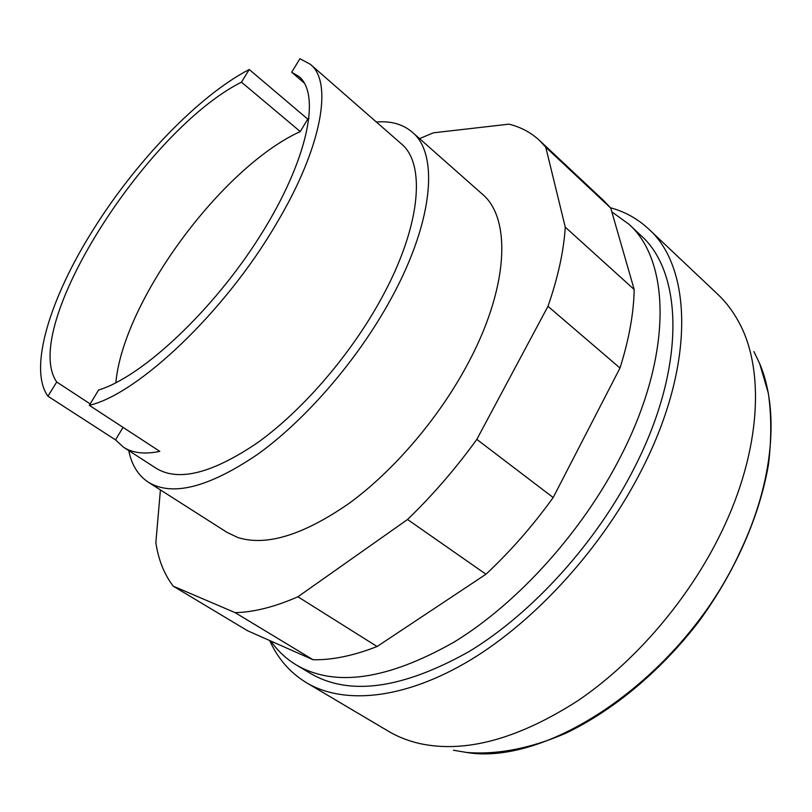 <?xml version="1.0" encoding="UTF-8"?>
<svg xmlns="http://www.w3.org/2000/svg" width="812" height="812" viewBox="0 0 812 812"><rect width="100%" height="100%" fill="white"/><g stroke="black" fill="none" stroke-linecap="round" stroke-linejoin="round"><path stroke-width="1.22" d="M148.403 482.267L227.055 532.398L237.825 537.514C266.163 546.496 303.221 535.128 348.998 503.44C392.805 471.549 437.201 420.048 466.058 367.044C508.931 289.011 511.895 218.255 482.095 193.946L412.222 132.153C439.739 154.331 433.293 224.701 387.639 304.876C354.621 363.39 304.287 420.9 257.516 454.426C208.735 487.454 172.367 496.731 148.403 482.267C138.182 475.507 131.635 464.951 128.753 450.579M545.755 147.175L565.253 227.127C563.802 250.898 558.047 277.298 547.978 306.317L476.817 439.383C455.542 468.778 432.451 495.482 407.543 519.487L297.923 596.769L377.072 646.525L485.962 574.236C510.362 551.429 532.763 525.851 553.185 497.533L619.992 368.019C629.006 339.477 633.736 313.31 634.192 289.519L610.726 208.055L603.996 200.899L539.483 140.425L545.755 147.175L610.726 208.055M407.543 519.487L485.962 574.236M476.817 439.383L553.185 497.533M547.978 306.317L619.992 368.019M565.253 227.127L634.192 289.519M419.53 138.619L433.415 132.813L508.931 124.165C520.634 127.007 530.815 132.427 539.483 140.425M297.923 596.769C274.649 606.95 253.709 612.238 235.104 612.634L173.23 586.162C164.247 574.399 158.452 559.904 155.853 542.7L160.411 489.92M173.23 586.162L247.619 630.772L313.077 659.75C332.27 660.105 353.606 655.7 377.072 646.525M235.104 612.634L313.077 659.75M610.502 207.781C624.946 211.699 637.623 218.743 648.544 228.903L717.778 294.299C725.674 301.749 732.475 310.62 738.169 320.933C764.975 368.09 761.626 449.635 721.31 532.378C689.155 598.83 635.39 661.668 578.053 700.594C518.015 739.123 465.235 753.434 419.713 743.548C408.233 740.92 397.819 736.829 388.491 731.287L306.54 682.76C290.097 672.742 277.816 658.674 269.716 640.556M648.544 228.903C691.794 266.996 695.722 363.532 642.495 468.27C603.346 546.232 536.6 620.003 470.625 659.892C404.508 699.69 343.973 704.999 306.54 682.76M611.822 211.861L628.64 223.99L640.719 235.318C682.801 272.111 686.434 365.704 634.822 466.941C596.952 542.122 532.571 613.192 468.93 651.64C402.305 688.921 349.515 696.199 310.549 673.473L296.329 664.977C286.118 658.796 277.613 650.818 270.832 641.054M628.64 223.99C670.306 260.368 673.27 353.971 621.038 455.765C582.701 531.352 517.944 603.042 454.212 642.008C387.527 679.817 334.899 687.47 296.329 664.977M753.912 351.555L759.626 363.492C779.429 409.827 773.948 481.486 739.61 552.81C683.308 675.564 549.694 766.589 466.535 752.44L453.482 750.247M376.352 122.003C390.958 120.805 402.914 124.195 412.222 132.153M304.439 83.22L291.711 72.227L299.922 58.708L310.377 64.321L401.077 143.612C426.899 164.207 420.626 229.948 378.098 304.368C347.434 358.528 300.876 411.664 257.546 442.713C212.348 473.355 178.61 481.912 156.34 468.392L123.536 447.219L115.527 439.891L47.959 396.226C28.034 368.699 50.232 297.76 93.177 229.776C135.787 161.527 198.463 95.867 249.243 69.497L307.738 119.11L309.078 118.511M310.377 64.321C333.103 82.073 322.232 147.053 276.242 223.96C224.965 311.991 137.888 394.155 89.31 405.32L159.812 451.391C144.658 454.487 132.569 453.096 123.536 447.219M291.711 72.227L298.989 76.561C321.055 94.344 307.809 160.228 260.5 235.318C213.394 310.397 142.242 376.819 98.607 390.014L89.31 405.32M90.173 403.899L56.718 382.005C19.549 328.149 145.784 130.225 241.448 82.154L300.278 131.564L307.738 119.11M115.842 382.807C123.18 301.019 221.706 167.262 300.278 131.564M241.448 82.154L249.243 69.497M47.959 396.226L56.718 382.005M115.527 439.891L123.038 427.356M759.626 363.492L768.325 393.201C771.491 415.125 771.552 438.764 768.528 464.109C759.849 515.793 735.093 572.267 698.33 622.205C660.461 671.311 612.989 710.673 565.71 733.256C530.378 748.623 496.548 754.947 466.535 752.44"/></g></svg>
